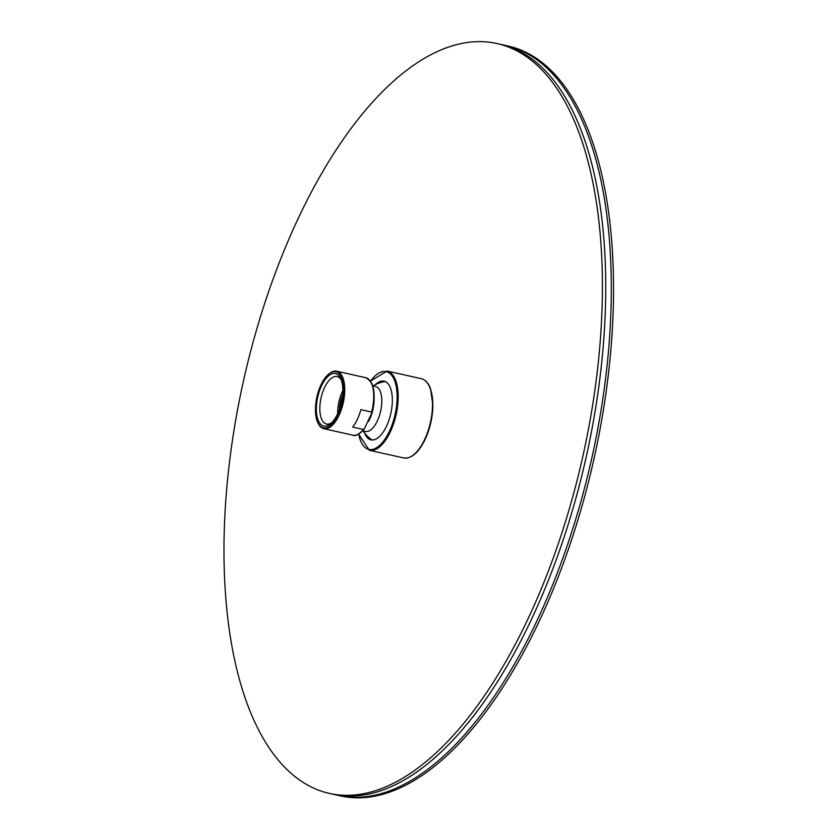 <?xml version="1.0" encoding="UTF-8"?>
<svg xmlns="http://www.w3.org/2000/svg" width="838" height="838" viewBox="0 0 838 838"><rect width="100%" height="100%" fill="white"/><g stroke="black" fill="none" stroke-linecap="round" stroke-linejoin="round"><path stroke-width="1.26" d="M375.351 384.663A30.095 13.618 102.6 0 1 384.087 381.133A30.095 13.618 102.6 0 1 390.812 413.48A30.095 13.618 102.6 0 1 370.962 439.877A30.095 13.618 102.6 0 1 364.561 432.974M317.759 422.488L318.115 423.242A29.456 13.324 -77.4 0 0 323.824 428.689A29.456 13.324 -77.4 0 0 343.255 402.848A29.456 13.324 -77.4 0 0 336.666 371.203A29.456 13.324 -77.4 0 0 329.187 373.696L328.548 374.23A28.691 12.979 -77.4 0 0 320.996 384.851A28.691 12.979 -77.4 0 0 317.759 422.488A28.691 12.979 -77.4 0 0 335.221 420.016A28.691 12.979 -77.4 0 0 343.297 383.898A28.691 12.979 -77.4 0 0 328.548 374.23M364.509 428.522L363.399 429.465L352.672 427.066A29.456 13.324 102.6 0 0 360.853 409.677L371.58 412.066L371.674 413.281L364.31 428.805C358.936 434.513 355.113 436.629 352.829 435.173L323.824 428.689M371.58 412.066A29.456 13.324 102.6 0 0 365.672 377.676C374.251 382.17 376.262 394.017 371.695 413.239L371.674 413.281M372.69 385.805L375.476 386.433A23.055 10.433 102.6 0 1 377.341 420.938A23.055 10.433 102.6 0 1 365.42 431.423L362.634 430.805M340.102 377.446A26.889 12.172 -77.4 0 0 317.497 398.102A26.889 12.172 -77.4 0 0 330.549 423.756A26.889 12.172 -77.4 0 0 340.657 378.525A26.889 12.172 -77.4 0 0 340.102 377.446M341.223 379.886A24.333 11.009 -77.4 0 0 337.117 376.545A24.333 11.009 -77.4 0 0 324.526 387.617A24.333 11.009 -77.4 0 0 326.506 424.038A24.333 11.009 -77.4 0 0 331.639 422.761M342.826 390.655A24.333 11.009 -77.4 0 0 342.365 391.608A24.333 11.009 -77.4 0 0 337.672 413.7M339.327 409.719A19.463 8.809 102.6 0 1 342.627 394.96M298.234 218.372A384.192 173.822 -77.4 0 0 329.407 793.418A384.192 173.822 -77.4 0 0 582.829 456.385A384.192 173.822 -77.4 0 0 496.965 43.534A384.192 173.822 -77.4 0 0 298.234 218.372M496.965 43.534L508.111 46.027A384.192 173.822 -77.4 0 1 593.974 458.868A384.192 173.822 -77.4 0 1 340.553 795.911L338.322 795.409A384.192 173.822 -77.4 0 0 591.743 458.376A384.192 173.822 -77.4 0 0 505.88 45.524A384.192 173.822 102.6 0 1 591.743 458.376A384.192 173.822 102.6 0 1 338.322 795.409L332.749 794.162A384.192 173.822 -77.4 0 0 586.171 457.129A384.192 173.822 -77.4 0 0 500.307 44.278A384.192 173.822 102.6 0 1 586.171 457.129A384.192 173.822 102.6 0 1 332.749 794.162L329.407 793.418M429.412 386.601A39.826 18.017 102.6 0 1 425.107 439.217M370.438 381.101L387.041 371.035A40.591 18.363 102.6 0 1 390.34 431.8A40.591 18.363 102.6 0 1 369.338 450.278L403.665 457.946C411.448 458.91 418.602 452.73 425.128 439.395C430.03 428.689 432.618 417.397 432.89 405.529L430.543 388.769C428.501 383.081 425.442 379.729 421.367 378.713A40.591 18.363 102.6 0 1 424.667 439.468A40.591 18.363 102.6 0 1 403.665 457.946M370.522 381.217A39.826 18.017 102.6 0 1 394.646 380.724A39.826 18.017 102.6 0 1 389.44 431.256A39.826 18.017 102.6 0 1 358.716 434.032M363.399 429.465A29.456 13.324 102.6 0 1 352.829 435.173M369.715 380.379A29.016 13.125 102.6 0 1 371.705 413.186M364.09 429.066A29.016 13.125 102.6 0 1 357.637 434.451M368.49 421.504A23.055 10.433 -77.4 0 0 374.115 398.469M387.041 371.035L421.367 378.713M367.054 435.802L368.909 438.62L370.962 439.877M384.087 381.133L382.233 381.227L378.818 383.165M369.338 450.278L358.591 434.105M365.672 377.676L336.666 371.203M385.302 381.552A32.012 32.012 0 0 0 373.13 385.909M363.074 430.9A32.012 32.012 0 0 0 372.24 440.023"/></g></svg>
